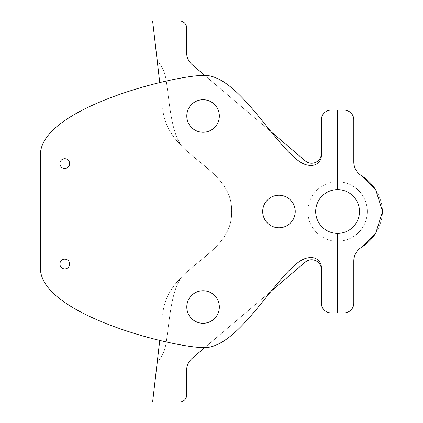 <?xml version="1.0" encoding="UTF-8"?>
<svg xmlns="http://www.w3.org/2000/svg" width="423" height="423" viewBox="0 0 423 423"><rect width="100%" height="100%" fill="white"/><g stroke="black" fill="none" stroke-linecap="round" stroke-linejoin="round"><path stroke-width="0.32" stroke-dasharray="2.12 1.59" d="M374.588 234.865A44.796 44.796 0 0 0 382.561 211.5A44.796 44.796 0 0 1 361.422 247.355A16.222 16.222 0 0 0 353.797 261.107A16.222 16.222 0 0 1 361.422 247.355A16.222 16.222 0 0 0 353.797 261.107L353.797 303.164A9.734 9.734 0 0 1 344.068 312.898A9.734 9.734 0 0 0 353.797 303.164A9.734 9.734 0 0 1 344.068 312.898L337.58 312.898L337.58 233.401A21.901 21.901 0 0 0 359.476 211.5A21.901 21.901 0 0 0 337.58 189.599L337.58 110.102L337.58 189.599A21.901 21.901 0 0 1 359.476 211.5A21.901 21.901 0 0 1 337.58 233.401L337.58 312.898L337.58 233.401A21.901 21.901 0 0 0 359.476 211.5A21.901 21.901 0 0 0 337.58 189.599L337.58 110.102L344.068 110.102L337.58 110.102L337.58 189.599A21.901 21.901 0 0 0 315.68 211.5A21.901 21.901 0 0 0 337.58 233.401L337.58 312.898L337.58 233.401A21.901 21.901 0 0 1 315.68 211.5A21.901 21.901 0 0 1 337.58 189.599L337.58 110.102L344.068 110.102A9.734 9.734 0 0 1 353.797 119.836A9.734 9.734 0 0 0 344.068 110.102A9.734 9.734 0 0 1 353.797 119.836L353.797 161.893A16.222 16.222 0 0 0 361.422 175.645A44.796 44.796 0 0 1 382.561 211.5A44.796 44.796 0 0 0 374.588 188.135M337.58 140.864L337.58 135.995L337.58 140.864M337.58 282.136L337.58 287.005L337.58 282.136M353.797 145.729L337.58 145.729L353.797 145.729L353.797 135.995L353.797 145.729L353.797 135.995L353.797 145.729L353.797 135.995L353.797 145.729L353.797 135.995L321.358 135.995L321.358 145.729L321.358 135.995L321.358 145.729L321.358 135.995L321.358 145.729L321.358 135.995L321.358 145.729L353.797 145.729L353.797 135.995L321.358 135.995L353.797 135.995M353.797 282.136L353.797 287.005L353.797 282.136M278.958 195.23A16.27 16.27 0 0 0 264.867 219.637A16.27 16.27 0 0 0 293.049 219.637A16.27 16.27 0 0 0 278.958 195.23A16.27 16.27 0 0 1 293.049 219.637A16.27 16.27 0 0 1 264.867 219.637A16.27 16.27 0 0 1 278.958 195.23A16.27 16.27 0 0 0 264.867 219.637A16.27 16.27 0 0 0 293.049 219.637A16.27 16.27 0 0 0 278.958 195.23A16.27 16.27 0 0 0 264.867 219.637A16.27 16.27 0 0 0 293.049 219.637A16.27 16.27 0 0 0 278.958 195.23A16.27 16.27 0 0 0 264.867 219.637A16.27 16.27 0 0 0 293.049 219.637A16.27 16.27 0 0 0 278.958 195.23M159.73 82.511L152.64 21.15L180.082 21.15A6.488 6.488 0 0 1 186.569 27.638L186.569 52.431A16.222 16.222 0 0 0 192.285 64.788L305.321 160.914A9.734 9.734 0 0 0 321.358 153.496L321.358 119.836A9.734 9.734 0 0 1 331.093 110.102A9.734 9.734 0 0 0 321.358 119.836A9.734 9.734 0 0 1 331.093 110.102L337.58 110.102L337.58 181.784A29.716 29.716 0 0 0 307.859 211.5A29.716 29.716 0 0 0 337.58 241.216A29.716 29.716 0 0 1 307.859 211.5A29.716 29.716 0 0 1 337.58 181.784A29.716 29.716 0 0 1 367.296 211.5A29.716 29.716 0 0 1 337.58 241.216L337.58 312.898L331.093 312.898A9.734 9.734 0 0 1 321.358 303.164A9.734 9.734 0 0 0 331.093 312.898A9.734 9.734 0 0 1 321.358 303.164L321.358 269.504A9.734 9.734 0 0 0 305.321 262.086L192.285 358.212A16.222 16.222 0 0 0 186.569 370.569L186.569 395.362A6.488 6.488 0 0 1 180.082 401.85L152.64 401.85L159.73 340.489M270.937 131.675L204.806 75.437M162.691 108.166C166.905 158.382 232.872 165.642 231.624 211.5C232.872 257.358 166.905 264.618 162.691 314.834C166.905 264.618 232.872 257.358 231.624 211.5C232.872 165.642 166.905 158.382 162.691 108.166M204.806 347.563L270.937 291.325M321.358 277.271L321.358 287.005L321.358 277.271L321.358 287.005L321.358 277.271L321.358 287.005L321.358 277.271L321.358 287.005L353.797 287.005L337.58 287.005L353.797 287.005L353.797 277.271L321.358 277.271M203.061 99.722A16.27 16.27 0 0 1 217.152 124.124A16.27 16.27 0 0 1 188.975 124.124A16.27 16.27 0 0 1 203.061 99.722A16.27 16.27 0 0 0 188.975 124.124A16.27 16.27 0 0 0 217.152 124.124A16.27 16.27 0 0 0 203.061 99.722A16.27 16.27 0 0 0 188.975 124.124A16.27 16.27 0 0 0 217.152 124.124A16.27 16.27 0 0 0 203.061 99.722A16.27 16.27 0 0 0 188.975 124.124A16.27 16.27 0 0 0 217.152 124.124A16.27 16.27 0 0 0 203.061 99.722A16.27 16.27 0 0 0 188.975 124.124A16.27 16.27 0 0 0 217.152 124.124A16.27 16.27 0 0 0 203.061 99.722M203.061 290.738A16.27 16.27 0 0 1 217.152 315.146A16.27 16.27 0 0 1 188.975 315.146A16.27 16.27 0 0 1 203.061 290.738A16.27 16.27 0 0 0 188.975 315.146A16.27 16.27 0 0 0 217.152 315.146A16.27 16.27 0 0 0 203.061 290.738A16.27 16.27 0 0 0 188.975 315.146A16.27 16.27 0 0 0 217.152 315.146A16.27 16.27 0 0 0 203.061 290.738A16.27 16.27 0 0 0 188.975 315.146A16.27 16.27 0 0 0 217.152 315.146A16.27 16.27 0 0 0 203.061 290.738A16.27 16.27 0 0 0 188.975 315.146A16.27 16.27 0 0 0 217.152 315.146A16.27 16.27 0 0 0 203.061 290.738M154.823 382.963L154.258 387.833L154.823 382.963M186.569 382.963L186.569 387.833L186.569 382.963M154.823 40.037L154.258 35.167L154.823 40.037M186.569 40.037L186.569 35.167L186.569 40.037M344.068 312.898L337.58 312.898L337.58 233.401A21.901 21.901 0 0 1 315.68 211.5A21.901 21.901 0 0 1 337.58 189.599L337.58 110.102L344.068 110.102A9.734 9.734 0 0 1 353.797 119.836A9.734 9.734 0 0 0 344.068 110.102L337.58 110.102L337.58 181.784L337.58 110.102L331.093 110.102A9.734 9.734 0 0 0 321.358 119.836A9.734 9.734 0 0 1 331.093 110.102L337.58 110.102L337.58 181.784A29.716 29.716 0 0 1 367.296 211.5A29.716 29.716 0 0 1 337.58 241.216L337.58 312.898L344.068 312.898A9.734 9.734 0 0 0 353.797 303.164A9.734 9.734 0 0 1 344.068 312.898L337.58 312.898L337.58 241.216L337.58 312.898L331.093 312.898A9.734 9.734 0 0 1 321.358 303.164L321.358 269.504A9.734 9.734 0 0 0 305.321 262.086L192.285 358.212A16.222 16.222 0 0 0 186.569 370.569L186.569 395.362A6.488 6.488 0 0 1 180.082 401.85L152.64 401.85L156.854 365.382C158.006 357.461 164.436 359.423 166.826 337.887C169.75 318.133 171.738 285.71 184.031 274.485C204.917 255.101 232.343 241.216 231.624 211.5C232.343 181.784 204.917 167.899 184.031 148.515C171.738 137.29 169.75 104.867 166.826 85.113C164.436 63.577 158.006 65.539 156.854 57.618L152.64 21.15L180.082 21.15A6.488 6.488 0 0 1 186.569 27.638L186.569 52.431A16.222 16.222 0 0 0 192.285 64.788L305.321 160.914A9.734 9.734 0 0 0 321.358 153.496L321.358 119.836L321.358 153.496A9.734 9.734 0 0 1 305.321 160.914L192.285 64.788A16.222 16.222 0 0 1 186.569 52.431M353.797 161.893A16.222 16.222 0 0 0 361.422 175.645A16.222 16.222 0 0 1 353.797 161.893L353.797 119.836L353.797 161.893A16.222 16.222 0 0 0 361.422 175.645L375.698 189.71L382.561 211.5L375.698 233.29L361.422 247.355A44.796 44.796 0 0 0 382.561 211.5A44.796 44.796 0 0 0 361.422 175.645A44.796 44.796 0 0 1 382.561 211.5A44.796 44.796 0 0 1 361.422 247.355A16.222 16.222 0 0 0 353.797 261.107L353.797 303.164M186.569 44.901L155.384 44.901L186.569 44.901L186.569 35.167L154.258 35.167L186.569 35.167M186.569 27.638A6.488 6.488 0 0 0 180.082 21.15L152.64 21.15L156.854 57.618C158.006 65.539 164.436 63.577 166.826 85.113C169.75 104.867 171.738 137.29 184.031 148.515C204.917 167.899 232.343 181.784 231.624 211.5C232.343 241.216 204.917 255.101 184.031 274.485C171.738 285.71 169.75 318.133 166.826 337.887C164.436 359.423 158.006 357.461 156.854 365.382L152.64 401.85L180.082 401.85A6.488 6.488 0 0 0 186.569 395.362M186.569 378.099L155.384 378.099L186.569 378.099L186.569 387.833L154.258 387.833L186.569 387.833M331.093 312.898A9.734 9.734 0 0 1 321.358 303.164L321.358 269.504A9.734 9.734 0 0 0 305.321 262.086L192.285 358.212M321.358 303.164L321.358 267.357A9.734 9.734 0 0 0 310.487 257.692C284.383 256.026 242.548 349.636 203.061 347.611C168.661 346.781 38.868 313.237 40.439 267.542L40.439 155.458C38.868 109.763 168.661 76.219 203.061 75.389C242.548 73.364 284.383 166.974 310.487 165.308A9.734 9.734 0 0 0 321.358 155.643L321.358 119.836M64.772 158.699A4.865 4.865 0 0 0 60.558 166.001A4.865 4.865 0 0 0 68.986 166.001A4.865 4.865 0 0 0 64.772 158.699M64.772 259.14A4.865 4.865 0 0 0 60.558 266.442A4.865 4.865 0 0 0 68.986 266.442A4.865 4.865 0 0 0 64.772 259.14M353.797 277.271L337.58 277.271L353.797 277.271"/><path stroke-width="0.63" d="M374.588 188.135A44.796 44.796 0 0 0 361.422 175.645A16.222 16.222 0 0 1 353.797 161.893L353.797 119.836A9.734 9.734 0 0 0 344.068 110.102L337.58 110.102L337.58 189.599A21.901 21.901 0 0 1 359.476 211.5A21.901 21.901 0 0 1 337.58 233.401L337.58 312.898L344.068 312.898A9.734 9.734 0 0 0 353.797 303.164L353.797 261.107A16.222 16.222 0 0 1 361.422 247.355A44.796 44.796 0 0 0 374.588 234.865M353.797 161.893L353.797 145.729L353.797 161.893A16.222 16.222 0 0 0 361.422 175.645L375.698 189.71L382.561 211.5L375.698 233.29L361.422 247.355A16.222 16.222 0 0 0 353.797 261.107L353.797 277.271M344.068 312.898L331.093 312.898L337.58 312.898L337.58 233.401A21.901 21.901 0 0 1 315.68 211.5A21.901 21.901 0 0 1 337.58 189.599L337.58 110.102L331.093 110.102A9.734 9.734 0 0 0 321.358 119.836L321.358 135.995M321.358 145.729L321.358 153.496A9.734 9.734 0 0 1 305.321 160.914L270.937 131.675M204.806 75.437L192.285 64.788A16.222 16.222 0 0 1 186.569 52.431L186.569 27.638A6.488 6.488 0 0 0 180.082 21.15L152.64 21.15L159.73 82.511M159.73 340.489L152.64 401.85L180.082 401.85A6.488 6.488 0 0 0 186.569 395.362L186.569 370.569A16.222 16.222 0 0 1 192.285 358.212L204.806 347.563M270.937 291.325L305.321 262.086A9.734 9.734 0 0 1 321.358 269.504L321.358 277.271M321.358 287.005L321.358 303.164A9.734 9.734 0 0 0 331.093 312.898M337.58 110.102L331.093 110.102L337.58 110.102M186.569 52.431L186.569 44.901M186.569 35.167L186.569 27.638M192.285 358.212A16.222 16.222 0 0 0 186.569 370.569L186.569 378.099M186.569 387.833L186.569 395.362M353.797 287.005L353.797 303.164M321.358 119.836L321.358 155.643A9.734 9.734 0 0 1 310.487 165.308C284.383 166.974 242.548 73.364 203.061 75.389C168.661 76.219 38.868 109.763 40.439 155.458L40.439 267.542C38.868 313.237 168.661 346.781 203.061 347.611C242.548 349.636 284.383 256.026 310.487 257.692A9.734 9.734 0 0 1 321.358 267.357L321.358 303.164M203.061 290.738A16.27 16.27 0 0 1 217.152 315.146A16.27 16.27 0 0 1 188.975 315.146A16.27 16.27 0 0 1 203.061 290.738M203.061 99.722A16.27 16.27 0 0 1 217.152 124.124A16.27 16.27 0 0 1 188.975 124.124A16.27 16.27 0 0 1 203.061 99.722M64.772 259.14A4.865 4.865 0 0 1 68.986 266.442A4.865 4.865 0 0 1 60.558 266.442A4.865 4.865 0 0 1 64.772 259.14M64.772 158.699A4.865 4.865 0 0 1 68.986 166.001A4.865 4.865 0 0 1 60.558 166.001A4.865 4.865 0 0 1 64.772 158.699M278.958 195.23A16.27 16.27 0 0 1 293.049 219.637A16.27 16.27 0 0 1 264.867 219.637A16.27 16.27 0 0 1 278.958 195.23"/></g></svg>
